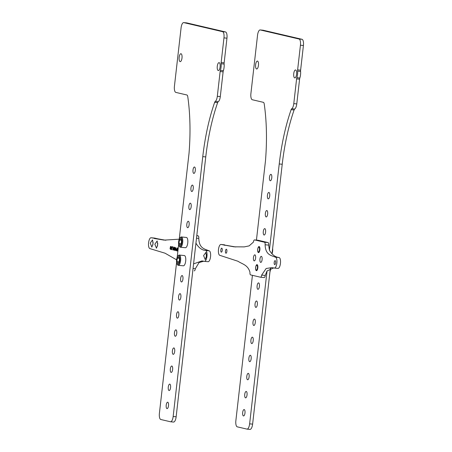 <?xml version="1.0" encoding="UTF-8"?>
<svg xmlns="http://www.w3.org/2000/svg" width="452" height="452" viewBox="0 0 452 452"><rect width="100%" height="100%" fill="white"/><g stroke="black" fill="none" stroke-linecap="round" stroke-linejoin="round"><path stroke-width="0.68" d="M173.41 247.775L173.472 250.097L174.178 247.165L173.862 247.882L173.41 247.775M176.585 259.821L165.082 253.216L149.923 248.617A5.469 1.989 -84.5 0 1 148.578 242.871A5.469 1.989 -84.5 0 1 151.064 237.746L154.646 238.091A5.469 1.989 95.5 0 1 154.742 238.108L157.85 238.837L151.16 237.763A5.469 1.989 -84.5 0 0 151.064 237.746M154.268 238.492L164.116 240.119L179.224 239.181M154.855 244.199L157.166 240.961L157.675 244.86L156.471 248.204L154.855 244.199M150.233 243.119L152.544 239.882L153.047 243.781L151.849 247.125L150.233 243.119M178.224 248.114L177.709 248.058L177.455 248.656L177.314 250.73L177.879 251.126M176.257 250.024L176.365 250.707L177.014 250.922L177.224 247.877L177.071 249.227L176.54 249.171L176.399 250.035M175.455 250.561L176.24 248.572L175.698 248.442L175.8 247.543L175.336 248.357L175.319 250.527M174.557 250.351L175.144 248.447L174.715 247.295L174.127 249.199L174.557 250.351M172.749 249.928L173.093 246.911L172.28 246.724L172.235 247.108L172.913 247.267L172.749 249.928M171.788 247.99L171.359 248.091L171.297 247.413L171.59 246.894L172.014 247.453L171.958 246.911L171.37 246.775L171.172 247.911L171.41 248.493L171.8 248.323L171.681 249.351L171.025 249.199L170.992 249.515L171.754 249.696L171.788 247.99M170.901 248.244L170.703 246.357L170.093 248.849L170.5 249.334L170.901 248.244M176.591 262.426L159.403 413.297A5.774 2.096 -84.5 0 0 160.81 419.507L170.449 421.756A5.774 2.096 -84.5 0 0 170.551 421.772A5.774 2.096 -84.5 0 0 173.156 416.507L202.767 156.629A108.44 39.392 95.5 0 1 214.649 102.355A2.429 0.881 95.5 0 1 215.254 101.412A5.774 2.096 -84.5 0 0 217.316 96.287L220.13 71.563A2.429 0.881 95.5 0 1 220.384 70.388A6.684 2.429 -84.5 0 0 221.135 63.766A2.429 0.881 95.5 0 1 221.158 62.534L223.966 37.883A5.774 2.096 -84.5 0 0 222.565 31.674L183.789 22.617A5.774 2.096 -84.5 0 0 183.687 22.6A5.774 2.096 -84.5 0 0 181.082 27.866L174.432 86.196A5.774 2.096 -84.5 0 0 175.839 92.406L186.891 94.988A3.644 1.322 95.5 0 1 187.766 96.688A108.44 39.392 95.5 0 1 189.015 153.42L179.246 239.125M178.653 244.334L177.184 257.216M173.156 416.507L176.144 416.795L205.756 156.917A108.44 39.392 95.5 0 1 217.638 102.644A2.429 0.881 -84.5 0 1 218.237 101.7A5.774 2.096 95.5 0 0 220.299 96.575L223.118 71.851A2.429 0.881 -84.5 0 1 223.373 70.67A6.684 2.429 95.5 0 0 224.124 64.054L221.135 63.766M222.565 31.674L225.548 31.962A5.774 2.096 95.5 0 1 226.955 38.171L224.147 62.822A2.429 0.881 -84.5 0 0 224.124 64.054M225.548 31.962L186.778 22.905A5.774 2.096 95.5 0 0 186.676 22.888A5.774 2.096 95.5 0 0 186.574 22.882M196.773 235.741L198.185 235.876L196.795 235.548M165.89 240.266L157.85 238.837M203.795 261.211L199.044 262.555L195.332 268.731A2.429 0.881 95.5 0 1 194.241 270.861A2.429 0.881 95.5 0 1 194.202 270.855L194.241 270.861M198.185 235.876A2.429 0.881 95.5 0 1 198.79 238.402C199.208 248.442 204.434 248.882 208.937 250.77L209.214 250.837A5.469 1.989 95.5 0 1 210.559 256.583A5.469 1.989 95.5 0 1 208.073 261.708A5.469 1.989 95.5 0 1 207.976 261.691M176.144 416.795A5.774 2.096 95.5 0 1 173.534 422.061A5.774 2.096 95.5 0 1 173.432 422.044M193.569 263.883L201.965 260.923L204.394 261.346A5.469 1.989 -84.5 0 0 204.49 261.363A5.469 1.989 -84.5 0 0 206.976 256.239A5.469 1.989 -84.5 0 0 205.632 250.493L205.349 250.425C201.75 250.075 198.609 247.651 195.931 243.153M206.417 256.244L205.219 259.589L203.603 255.589L205.914 252.352L206.417 256.244M195.309 170.477A3.22 1.17 95.5 0 1 193.851 173.415A3.22 1.17 95.5 0 1 193.01 169.946A3.22 1.17 95.5 0 1 194.467 167.008A3.22 1.17 95.5 0 1 195.309 170.477M193.247 188.574A3.22 1.17 95.5 0 1 191.789 191.507A3.22 1.17 95.5 0 1 190.947 188.038A3.22 1.17 95.5 0 1 192.405 185.1A3.22 1.17 95.5 0 1 193.247 188.574M191.185 206.666A3.22 1.17 95.5 0 1 189.727 209.604A3.22 1.17 95.5 0 1 188.891 206.129A3.22 1.17 95.5 0 1 190.343 203.191A3.22 1.17 95.5 0 1 191.185 206.666M189.122 224.757A3.22 1.17 95.5 0 1 187.67 227.695A3.22 1.17 95.5 0 1 186.829 224.22A3.22 1.17 95.5 0 1 188.281 221.282A3.22 1.17 95.5 0 1 189.122 224.757M182.941 279.031A3.22 1.17 95.5 0 1 181.484 281.969A3.22 1.17 95.5 0 1 180.642 278.494A3.22 1.17 95.5 0 1 182.099 275.562A3.22 1.17 95.5 0 1 182.941 279.031M180.879 297.128A3.22 1.17 95.5 0 1 179.421 300.06A3.22 1.17 95.5 0 1 178.58 296.591A3.22 1.17 95.5 0 1 180.037 293.653A3.22 1.17 95.5 0 1 180.879 297.128M178.817 315.219A3.22 1.17 95.5 0 1 177.359 318.157A3.22 1.17 95.5 0 1 176.523 314.682A3.22 1.17 95.5 0 1 177.975 311.744A3.22 1.17 95.5 0 1 178.817 315.219M176.755 333.31A3.22 1.17 95.5 0 1 175.297 336.248A3.22 1.17 95.5 0 1 174.461 332.774A3.22 1.17 95.5 0 1 175.913 329.836A3.22 1.17 95.5 0 1 176.755 333.31M174.692 351.402A3.22 1.17 95.5 0 1 173.24 354.34A3.22 1.17 95.5 0 1 172.398 350.865A3.22 1.17 95.5 0 1 173.856 347.927A3.22 1.17 95.5 0 1 174.692 351.402M172.63 369.493A3.22 1.17 95.5 0 1 171.178 372.431A3.22 1.17 95.5 0 1 170.336 368.956A3.22 1.17 95.5 0 1 171.794 366.018A3.22 1.17 95.5 0 1 172.63 369.493M170.573 387.584A3.22 1.17 95.5 0 1 169.116 390.522A3.22 1.17 95.5 0 1 168.274 387.048A3.22 1.17 95.5 0 1 169.732 384.11A3.22 1.17 95.5 0 1 170.573 387.584M168.511 405.676A3.22 1.17 95.5 0 1 167.054 408.614A3.22 1.17 95.5 0 1 166.212 405.145A3.22 1.17 95.5 0 1 167.669 402.207A3.22 1.17 95.5 0 1 168.511 405.676M220.113 66.924A3.978 1.446 95.5 0 1 218.316 70.557A3.978 1.446 95.5 0 1 217.276 66.263A3.978 1.446 95.5 0 1 219.079 62.63A3.978 1.446 95.5 0 1 220.113 66.924M181.992 58.02A3.978 1.446 95.5 0 1 180.195 61.647A3.978 1.446 95.5 0 1 179.156 57.359A3.978 1.446 95.5 0 1 180.953 53.726A3.978 1.446 95.5 0 1 181.992 58.02M178.286 265.318L183.359 265.804A5.153 1.87 -84.5 0 0 185.693 261.103A5.153 1.87 -84.5 0 0 184.343 255.544L179.269 255.052A5.153 1.87 -84.5 0 0 178.506 255.391L177.975 255.9A4.548 1.65 -84.5 0 0 176.591 259.753A4.548 1.65 95.5 0 0 177.173 264.239L177.596 264.838A5.153 1.87 95.5 0 0 178.286 265.318A5.153 1.87 95.5 0 0 180.614 260.618A5.153 1.87 -84.5 0 0 179.269 255.052M180.348 247.227L185.422 247.713A5.153 1.87 -84.5 0 0 187.749 243.012A5.153 1.87 -84.5 0 0 186.405 237.447L181.331 236.961A5.153 1.87 -84.5 0 0 180.563 237.3L180.032 237.808A4.548 1.65 -84.5 0 0 178.653 241.662A4.548 1.65 95.5 0 0 179.235 246.148L179.659 246.747A5.153 1.87 95.5 0 0 180.348 247.227A5.153 1.87 95.5 0 0 182.676 242.521A5.153 1.87 -84.5 0 0 181.331 236.961M177.975 255.9A4.548 1.65 -84.5 0 1 179.834 260.51A4.548 1.65 95.5 0 1 177.173 264.239M178.608 256.663L177.331 258.148L176.935 261.612L177.817 263.601L179.094 262.115L179.489 258.651L178.608 256.663M177.331 258.148L179.354 258.341M176.935 261.612L179.128 261.821M180.032 237.808A4.548 1.65 -84.5 0 1 181.896 242.419A4.548 1.65 95.5 0 1 179.235 246.148M180.67 238.571L179.393 240.052L178.998 243.521L179.879 245.504L181.156 244.023L181.551 240.56L180.67 238.571M179.393 240.052L181.41 240.249M178.998 243.521L181.19 243.73M206.185 257.538L206.474 254.555M157.443 246.148L157.731 243.165M152.821 245.069L153.104 242.086M177.444 249.577L177.726 249.606M177.461 249.447L177.777 249.549M177.489 251.035L177.885 251.092M177.382 250.945L177.772 251.063M177.314 250.73L177.664 250.973M177.924 250.741L177.416 250.227L177.534 249.798L178.031 249.803M178.071 249.459L177.563 248.945L177.692 248.447L178.184 248.459M177.613 249.747L178.026 249.843M177.766 248.402L178.178 248.498M176.472 250.798L177.02 250.888M176.365 250.707L176.755 250.826M176.297 250.493L176.647 250.736M176.596 249.51L177.167 249.606L176.913 250.572L176.393 250.058L176.523 249.56L177.026 249.611M175.517 248.798L175.8 248.843M175.291 248.747L175.8 248.826M175.613 248.419L175.574 248.769M175.653 248.826L176.037 248.916L175.517 250.046L175.653 248.826L176.201 248.916M174.269 250.216L174.642 250.323M174.195 250.069L174.551 250.244M174.127 249.199L174.675 247.679L175.014 248.154L174.845 249.628L174.415 249.922L174.263 249.227M174.495 247.436L174.856 247.719M174.89 249.99L174.596 249.967M173.404 248.041L173.811 248.137L173.41 249.82L173.404 248.041L173.947 248.125M172.913 247.267L172.235 247.108M172.557 246.786L172.517 247.137M170.992 249.515L171.76 249.657M171.302 249.261L171.274 249.544M171.302 248.402L171.653 248.493M171.212 248.188L171.585 248.43M171.579 248.204L171.929 248.204M170.427 246.555L170.867 247.317L170.421 249.08M170.076 248.38L170.46 246.826L170.929 246.702M170.686 249.075L170.189 248.408M235.786 246.973L221.056 244.47A5.469 1.989 -84.5 0 0 220.96 244.459A5.469 1.989 -84.5 0 0 218.474 249.577A5.469 1.989 -84.5 0 0 219.819 255.329L237.955 261.25C242.351 264.183 247.916 264.821 249.984 272.319A2.429 0.881 -84.5 0 0 250.577 274.895L260.516 277.217A2.429 0.881 -84.5 0 0 260.555 277.223A2.429 0.881 -84.5 0 0 261.646 275.093L265.228 275.438L267.047 270.934L273.692 267.917M252.425 275.33L235.871 420.637A5.774 2.096 -84.5 0 0 237.277 426.846L246.916 429.095A5.774 2.096 -84.5 0 0 247.018 429.112A5.774 2.096 -84.5 0 0 249.628 423.846L267.047 270.934M268.686 245.114A2.429 0.881 -84.5 0 0 268.087 242.583L258.148 240.261L254.561 239.916L264.499 242.238A2.429 0.881 -84.5 0 1 265.104 244.769L268.686 245.114L269.409 250.21L279.234 163.969A108.44 39.392 95.5 0 1 291.116 109.695A2.429 0.881 95.5 0 1 291.721 108.751A5.774 2.096 -84.5 0 0 293.783 103.627L296.597 78.902A2.429 0.881 95.5 0 1 296.851 77.727A6.684 2.429 -84.5 0 0 297.608 71.105A2.429 0.881 95.5 0 1 297.625 69.874L300.439 45.223A5.774 2.096 -84.5 0 0 299.032 39.013L260.262 29.956A5.774 2.096 -84.5 0 0 260.16 29.939A5.774 2.096 -84.5 0 0 257.55 35.205L250.905 93.536A5.774 2.096 -84.5 0 0 252.306 99.745L263.358 102.327A3.644 1.322 95.5 0 1 264.234 104.028A108.44 39.392 95.5 0 1 265.482 160.759L256.442 240.097M260.601 277.229L264.098 277.562A2.429 0.881 -84.5 0 0 264.143 277.568A2.429 0.881 -84.5 0 0 265.228 275.438M259.408 286.37A3.22 1.17 95.5 0 1 257.951 289.308A3.22 1.17 95.5 0 1 257.109 285.833A3.22 1.17 95.5 0 1 258.567 282.901A3.22 1.17 95.5 0 1 259.408 286.37M257.346 304.462A3.22 1.17 95.5 0 1 255.888 307.4A3.22 1.17 95.5 0 1 255.052 303.93A3.22 1.17 95.5 0 1 256.504 300.992A3.22 1.17 95.5 0 1 257.346 304.462M255.284 322.558A3.22 1.17 95.5 0 1 253.832 325.496A3.22 1.17 95.5 0 1 252.99 322.022A3.22 1.17 95.5 0 1 254.442 319.084A3.22 1.17 95.5 0 1 255.284 322.558M253.222 340.65A3.22 1.17 95.5 0 1 251.77 343.588A3.22 1.17 95.5 0 1 250.928 340.113A3.22 1.17 95.5 0 1 252.385 337.175A3.22 1.17 95.5 0 1 253.222 340.65M251.165 358.741A3.22 1.17 95.5 0 1 249.707 361.679A3.22 1.17 95.5 0 1 248.866 358.204A3.22 1.17 95.5 0 1 250.323 355.266A3.22 1.17 95.5 0 1 251.165 358.741M249.103 376.832A3.22 1.17 95.5 0 1 247.645 379.77A3.22 1.17 95.5 0 1 246.803 376.296A3.22 1.17 95.5 0 1 248.261 373.358A3.22 1.17 95.5 0 1 249.103 376.832M247.041 394.924A3.22 1.17 95.5 0 1 245.583 397.862A3.22 1.17 95.5 0 1 244.741 394.387A3.22 1.17 95.5 0 1 246.199 391.449A3.22 1.17 95.5 0 1 247.041 394.924M244.978 413.015A3.22 1.17 95.5 0 1 243.521 415.953A3.22 1.17 95.5 0 1 242.684 412.478A3.22 1.17 95.5 0 1 244.136 409.546A3.22 1.17 95.5 0 1 244.978 413.015M221.056 244.47L234.012 246.826L244.255 246.888L249.148 245.882L253.425 242.091A2.429 0.881 -84.5 0 1 254.521 239.91A2.429 0.881 -84.5 0 1 254.561 239.916M265.104 244.769C265.516 254.809 270.748 255.244 275.251 257.132L279.116 257.544A5.469 1.989 95.5 0 1 280.46 263.296A5.469 1.989 95.5 0 1 277.974 268.415A5.469 1.989 95.5 0 1 277.878 268.398M261.646 275.093L266.138 268.494L271.861 267.629L274.291 268.053A5.469 1.989 -84.5 0 0 274.387 268.07A5.469 1.989 -84.5 0 0 276.873 262.951A5.469 1.989 -84.5 0 0 275.528 257.199M259.94 259.132A3.04 1.102 95.5 0 1 261.312 256.357A3.04 1.102 95.5 0 1 262.103 259.634A3.04 1.102 95.5 0 1 260.731 262.409A3.04 1.102 95.5 0 1 259.94 259.132M257.713 249.323A3.04 1.102 95.5 0 1 259.086 246.549A3.04 1.102 95.5 0 1 259.883 249.826A3.04 1.102 95.5 0 1 258.51 252.6A3.04 1.102 95.5 0 1 257.713 249.323M253.442 257.612A3.04 1.102 95.5 0 1 254.815 254.838A3.04 1.102 95.5 0 1 255.606 258.115A3.04 1.102 95.5 0 1 254.233 260.889A3.04 1.102 95.5 0 1 253.442 257.612M255.657 267.414A3.04 1.102 95.5 0 1 257.03 264.646A3.04 1.102 95.5 0 1 257.821 267.923A3.04 1.102 95.5 0 1 256.448 270.691A3.04 1.102 95.5 0 1 255.657 267.414M274.195 262.459A2.006 0.729 95.5 0 1 275.098 260.629A2.006 0.729 95.5 0 1 275.624 262.793A2.006 0.729 95.5 0 1 274.714 264.623A2.006 0.729 95.5 0 1 274.195 262.459M225.446 251.069A2.006 0.729 95.5 0 1 226.356 249.244A2.006 0.729 95.5 0 1 226.876 251.402A2.006 0.729 95.5 0 1 225.972 253.233A2.006 0.729 95.5 0 1 225.446 251.069M220.825 249.99A2.006 0.729 95.5 0 1 221.729 248.159A2.006 0.729 95.5 0 1 222.254 250.323A2.006 0.729 95.5 0 1 221.35 252.154A2.006 0.729 95.5 0 1 220.825 249.99M271.776 177.817A3.22 1.17 95.5 0 1 270.319 180.755A3.22 1.17 95.5 0 1 269.482 177.28A3.22 1.17 95.5 0 1 270.934 174.348A3.22 1.17 95.5 0 1 271.776 177.817M269.714 195.914A3.22 1.17 95.5 0 1 268.256 198.846A3.22 1.17 95.5 0 1 267.42 195.377A3.22 1.17 95.5 0 1 268.872 192.439A3.22 1.17 95.5 0 1 269.714 195.914M267.652 214.005A3.22 1.17 95.5 0 1 266.2 216.943A3.22 1.17 95.5 0 1 265.358 213.468A3.22 1.17 95.5 0 1 266.81 210.53A3.22 1.17 95.5 0 1 267.652 214.005M265.59 232.096A3.22 1.17 95.5 0 1 264.137 235.034A3.22 1.17 95.5 0 1 263.296 231.56A3.22 1.17 95.5 0 1 264.753 228.622A3.22 1.17 95.5 0 1 265.59 232.096M296.585 74.264A3.978 1.446 95.5 0 1 294.783 77.897A3.978 1.446 95.5 0 1 293.743 73.603A3.978 1.446 95.5 0 1 295.546 69.97A3.978 1.446 95.5 0 1 296.585 74.264M258.459 65.359A3.978 1.446 95.5 0 1 256.663 68.986A3.978 1.446 95.5 0 1 255.623 64.692A3.978 1.446 95.5 0 1 257.42 61.065A3.978 1.446 95.5 0 1 258.459 65.359M269.409 250.21C272.093 254.708 275.234 257.132 278.833 257.476L279.116 257.544M249.628 423.846L252.611 424.134L270.336 268.567M272.002 253.951L282.223 164.257A108.44 39.392 95.5 0 1 294.105 109.983A2.429 0.881 -84.5 0 1 294.704 109.039A5.774 2.096 95.5 0 0 296.772 103.909L299.586 79.19A2.429 0.881 -84.5 0 1 299.84 78.01A6.684 2.429 95.5 0 0 300.591 71.393L297.608 71.105M299.032 39.013L302.021 39.301A5.774 2.096 95.5 0 1 303.422 45.511L300.614 70.162A2.429 0.881 -84.5 0 0 300.591 71.393M302.021 39.301L263.245 30.244A5.774 2.096 95.5 0 0 263.143 30.227A5.774 2.096 95.5 0 0 263.041 30.222M252.611 424.134A5.774 2.096 95.5 0 1 250.001 429.4A5.774 2.096 95.5 0 1 249.899 429.383M269.974 271.754A4.548 1.65 -84.5 0 0 270.567 269.217A4.548 1.65 95.5 0 0 270.629 268.46M272.036 253.662A4.548 1.65 -84.5 0 0 272.629 251.126A4.548 1.65 95.5 0 0 272.629 248.453M258.482 247.295A2.429 0.881 -84.5 0 0 257.747 249.357A2.429 0.881 95.5 0 0 258.058 251.753A2.429 0.881 95.5 0 0 259.482 249.758A2.429 0.881 -84.5 0 0 258.482 247.295L259.013 246.786A3.04 1.102 95.5 0 1 259.273 246.617M258.702 252.572A3.04 1.102 95.5 0 1 258.482 252.357L258.058 251.753M256.425 265.386A2.429 0.881 -84.5 0 0 255.685 267.448A2.429 0.881 95.5 0 0 255.996 269.844A2.429 0.881 95.5 0 0 257.42 267.855A2.429 0.881 -84.5 0 0 256.425 265.386L256.951 264.878A3.04 1.102 95.5 0 1 257.211 264.708M256.64 270.663A3.04 1.102 95.5 0 1 256.42 270.449L255.996 269.844M151.16 237.763L154.742 238.108M195.332 268.731L193.038 268.511M205.756 156.917L202.767 156.629M220.384 70.388L223.373 70.67M224.147 62.822L221.158 62.534M223.966 37.883L226.955 38.171M183.789 22.617L186.778 22.905M220.13 71.563L223.118 71.851M217.316 96.287L220.299 96.575M215.254 101.412L218.237 101.7M214.649 102.355L217.638 102.644M208.937 250.77L205.349 250.425M198.79 238.402L196.496 238.181M209.214 250.837L205.632 250.493M224.164 245.199L227.751 245.543M268.087 242.583L264.499 242.238M275.251 257.132L278.833 257.476M282.223 164.257L279.234 163.969M291.116 109.695L294.105 109.983M291.721 108.751L294.704 109.039M293.783 103.627L296.772 103.909M296.597 78.902L299.586 79.19M296.851 77.727L299.84 78.01M300.614 70.162L297.625 69.874M300.439 45.223L303.422 45.511M260.262 29.956L263.245 30.244M170.551 421.772L173.534 422.061M183.687 22.6L186.676 22.888M208.073 261.708L204.49 261.363M224.542 244.803L220.96 244.459M260.16 29.939L263.143 30.227M247.018 429.112L250.001 429.4M264.143 277.568L260.555 277.223M274.387 268.07L277.974 268.415M258.103 240.255L254.521 239.91"/></g></svg>
